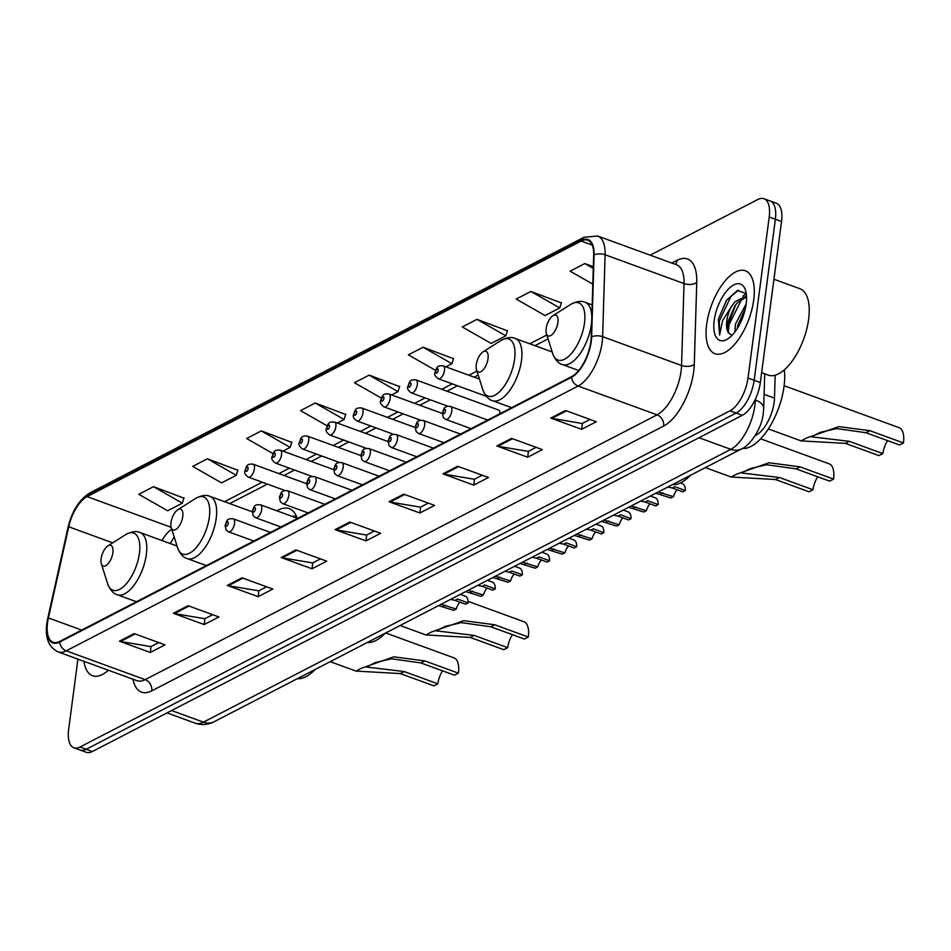 <?xml version="1.0" encoding="UTF-8"?>
<svg xmlns="http://www.w3.org/2000/svg" width="951" height="951" viewBox="0 0 951 951"><rect width="100%" height="100%" fill="white"/><g stroke="black" fill="none" stroke-linecap="round" stroke-linejoin="round"><path stroke-width="1.43" d="M297.188 518.212A48.763 22.063 -69.9 0 0 289.187 508.642A48.763 22.063 -69.9 0 0 276.896 510.806M499.881 413.733A6.895 3.126 -69.9 0 0 498.49 410L416.015 379.901A6.895 3.126 110.1 0 1 417.334 384.477A6.895 3.126 110.1 0 1 411.284 392.87C408.015 390.516 406.873 388.365 407.872 386.415C409.667 382.682 408.716 379.199 416.015 379.901M775.172 375.253L774.483 398.124A27.603 12.494 110.1 0 1 774.138 402.368A27.603 12.494 110.1 0 1 756.116 435.13L755.165 435.629M170.716 542.724A36.804 16.654 -69.9 0 0 170.324 543.58M77.923 659.126L68.662 729.453A27.603 12.494 -69.9 0 0 73.905 747.771L86.232 752.277A27.603 12.494 -69.9 0 0 92.39 751.504L742.327 415.302A27.603 12.494 -69.9 0 0 760.336 382.54L781.532 221.547A27.603 12.494 -69.9 0 0 776.289 203.229L770.132 200.97A27.603 12.494 -69.9 0 1 775.362 219.301A27.603 12.494 -69.9 0 0 770.132 200.97L763.962 198.723A27.603 12.494 -69.9 0 0 757.804 199.496L650.175 255.177M73.905 747.771A27.603 12.494 -69.9 0 0 80.05 746.999L729.988 410.808A27.603 12.494 -69.9 0 0 748.009 378.046L754.167 380.293L775.362 219.301L754.167 380.293A27.603 12.494 -69.9 0 1 736.157 413.055A27.603 12.494 -69.9 0 0 754.167 380.293L760.336 382.54M80.05 746.999L86.22 749.257L736.157 413.055L86.22 749.257A27.603 12.494 -69.9 0 1 80.074 750.03A27.603 12.494 -69.9 0 0 86.22 749.257L92.39 751.504M753.703 300.076A44.162 19.983 -69.9 0 0 745.311 270.762A44.162 19.983 -69.9 0 0 706.652 324.422A44.162 19.983 -69.9 0 0 715.033 353.736A44.162 19.983 -69.9 0 0 753.703 300.076A44.162 19.983 -69.9 0 0 745.311 270.762A44.162 19.983 -69.9 0 0 706.652 324.422A44.162 19.983 -69.9 0 0 715.033 353.736A44.162 19.983 -69.9 0 0 753.703 300.076M590.833 341.682A29.445 13.326 110.1 0 1 571.622 376.632L59.711 641.426A29.445 13.326 110.1 0 1 53.149 642.258A29.445 13.326 110.1 0 1 48.406 617.924L68.722 526.783A29.445 13.326 110.1 0 1 87.088 496.612L581.156 241.043A29.445 13.326 110.1 0 1 587.718 240.211A29.445 13.326 110.1 0 1 593.686 255.225L591.213 337.141A29.445 13.326 110.1 0 1 590.833 341.682M591.225 341.48A30.182 13.659 -69.9 0 0 591.617 336.832L594.09 254.904A30.182 13.659 -69.9 0 0 581.251 240.365L87.183 495.946A30.182 13.659 -69.9 0 0 68.353 526.866L48.037 618.007A30.182 13.659 -69.9 0 0 59.628 642.103L571.527 377.297A30.182 13.659 -69.9 0 0 591.225 341.48M158.71 642.555L150.876 646.609L120.527 641.485A7.358 5.884 -117.4 0 1 119.434 641.2L150.27 652.457L164.975 644.849L134.139 633.592L119.434 641.2M151.054 646.525L150.27 652.457M212.632 614.667L204.786 618.721L174.437 613.597A7.358 5.884 -117.4 0 1 173.355 613.312L204.192 624.557L218.896 616.961L188.06 605.704L173.355 613.312M204.964 618.637L204.192 624.557M266.542 586.779L258.708 590.833L228.359 585.709A7.358 5.884 -117.4 0 1 227.265 585.424L258.101 596.669L272.806 589.061L241.97 577.816L227.265 585.424M258.886 590.749L258.101 596.669M320.463 558.891L312.617 562.944L282.269 557.821A7.358 5.884 -117.4 0 1 281.187 557.536L312.023 568.781L326.728 561.173L295.892 549.928L281.187 557.536M312.796 562.849L312.023 568.781M590.036 419.439L582.202 423.492L551.853 418.369A7.358 5.884 -117.4 0 1 550.772 418.083L581.596 429.329L596.301 421.733L565.476 410.475L550.772 418.083M582.381 423.409L581.596 429.329M536.126 447.327L528.292 451.392L497.932 446.257A7.358 5.884 -117.4 0 1 496.85 445.971L527.686 457.229L542.391 449.621L511.555 438.363L496.85 445.971M528.459 451.297L527.686 457.229M482.205 475.227L474.371 479.28L444.022 474.145A7.358 5.884 -117.4 0 1 442.94 473.86L473.764 485.117L488.469 477.509L457.645 466.252L442.94 473.86M474.549 479.185L473.764 485.117M428.295 503.115L420.461 507.168L390.1 502.045A7.358 5.884 -117.4 0 1 389.018 501.748L419.855 513.005L434.559 505.397L403.723 494.14L389.018 501.748M420.627 507.073L419.855 513.005M374.373 531.003L366.539 535.056L336.19 529.933A7.358 5.884 -117.4 0 1 335.109 529.636L365.933 540.893L380.638 533.285L349.802 522.04L335.109 529.636M366.717 534.961L365.933 540.893M83.985 661.349A44.162 19.983 -69.9 0 0 92.544 675.733A44.162 19.983 -69.9 0 0 108.366 670.241A44.162 19.983 -69.9 0 1 92.544 675.733A44.162 19.983 -69.9 0 1 83.985 661.349M748.009 378.046L769.204 217.042A27.603 12.494 -69.9 0 0 763.962 198.723M291.743 442.37L261.311 430.898L246.618 438.506L273.056 453.615M237.821 470.258L207.401 458.798L192.696 466.394L221.547 482.882L236.252 475.274L237.928 469.937M183.912 498.146L153.48 486.686L138.775 494.294L167.638 510.77L182.342 503.162L184.007 497.825M453.484 358.693L423.064 347.234L408.359 354.842L435.522 370.355M507.406 330.805L476.986 319.346L462.281 326.954L491.132 343.43L505.837 335.834L507.501 330.484M561.316 302.917L530.896 291.458L516.191 299.066L545.054 315.542L559.759 307.934L561.423 302.596M593.341 266.672L584.817 263.57L570.113 271.166L592.818 284.135M345.653 414.481L315.233 403.01L300.528 410.618L327.192 425.858M399.575 386.593L369.154 375.122L354.45 382.73L381.351 398.1M391.574 394.938L398.005 391.61L399.67 386.261M369.154 375.122L398.005 391.61M445.876 366.848L451.927 363.722L453.591 358.372M423.064 347.234L451.927 363.722M476.986 319.346L505.837 335.834M530.896 291.458L559.759 307.934M584.817 263.57L593.293 268.408M337.26 423.029L344.084 419.498L345.76 414.149M315.233 403.01L344.084 419.498M282.958 451.119L290.174 447.386L291.838 442.049M261.311 430.898L290.174 447.386M207.401 458.798L236.252 475.274M153.48 486.686L182.342 503.162M761.632 372.709L768.36 375.158A46.005 20.815 -69.9 0 0 808.635 319.263A46.005 20.815 -69.9 0 0 799.898 288.724L773.936 279.249M734.873 332.03L735.492 323.97L746.178 303.856M737.37 328.404L737.94 324.862L745.358 308.564M746.25 293.693L737.5 290.447L726.493 300.326L718.35 319.167L719.61 335.109L722.546 320.701L730.998 307.28A20.803 9.415 -69.9 0 0 726.802 320.796A20.803 9.415 -69.9 0 0 728.739 333.135L727.551 325.076L728.157 321.283L734.814 306.032L737.489 302.596L746.535 296.867M730.998 307.28L735.04 301.705L746.499 296.106M746.155 303.987A30.004 13.576 -69.9 0 0 745.513 290.328A30.004 13.576 -69.9 0 0 729.037 288.426A30.004 13.576 -69.9 0 0 714.189 320.523A30.004 13.576 -69.9 0 0 727.777 338.901A30.004 13.576 -69.9 0 0 746.155 303.987M728.739 333.135L731.949 335.18M719.61 335.109L719.277 321.022L730.95 296.474L738.452 290.186M728.288 332.351L729.06 324.588L742.018 298.614M739.866 323.97L744.122 313.319M718.35 319.167L726.695 300.041M727.456 326.431L735.646 304.891M742.814 296.225L746.262 293.716M737.56 328.095L745.346 308.588M887.604 440.622A15.644 7.073 -69.9 0 0 882.861 453.603L878.938 455.624L845.356 443.368L801.075 440.884L806.555 437.983L838.877 426.619L869.856 430.696L903.45 442.952A23.002 10.402 -69.9 0 0 899.087 427.677L784.123 385.726M903.45 442.952L899.527 444.985L865.933 432.717L836.583 428.58L820.582 432.277L811.322 436.794L849.279 441.335L882.861 453.603M546.159 328.547A11.043 4.993 -69.9 0 0 546.409 333.575A11.043 4.993 -69.9 0 0 552.46 334.276A11.043 4.993 -69.9 0 0 557.928 322.46A11.043 4.993 -69.9 0 0 552.923 315.696A11.043 4.993 -69.9 0 0 546.159 328.547M742.339 448.468A50.605 22.895 -69.9 0 0 784.04 386.391A50.605 22.895 -69.9 0 0 784.313 369.891M817.705 476.784A15.644 7.073 -69.9 0 0 812.974 489.753L809.051 491.786L775.457 479.518L731.176 477.033L732.127 476.487L736.656 474.145L768.979 462.768L799.969 466.846L833.552 479.102A23.002 10.402 -69.9 0 0 829.189 463.838L760.669 438.827M833.552 479.102L829.629 481.135L796.046 468.879L766.684 464.742L750.684 468.427L741.435 472.944L779.38 477.497L812.974 489.753M476.273 364.709A11.043 4.993 -69.9 0 0 476.51 369.737A11.043 4.993 -69.9 0 0 482.573 370.426A11.043 4.993 -69.9 0 0 488.029 358.622A11.043 4.993 -69.9 0 0 483.037 351.858A11.043 4.993 -69.9 0 0 476.273 364.709M672.476 484.63A50.605 22.895 -69.9 0 0 690.45 475.334M512.446 634.686A15.644 7.073 -69.9 0 0 507.703 647.667L503.78 649.688L470.198 637.432L425.917 634.947L431.397 632.046L463.719 620.682L494.698 624.748L528.292 637.015A23.002 10.402 -69.9 0 0 523.93 621.74L468.058 601.353M528.292 637.015L524.37 639.036L490.775 626.78L461.425 622.643L445.425 626.34L436.164 630.846L474.121 635.399L507.703 647.667M171.002 522.61A11.043 4.993 -69.9 0 0 171.251 527.639A11.043 4.993 -69.9 0 0 177.302 528.34A11.043 4.993 -69.9 0 0 182.77 516.524A11.043 4.993 -69.9 0 0 177.766 509.76A11.043 4.993 -69.9 0 0 171.002 522.61M367.205 642.531A50.605 22.895 -69.9 0 0 385.179 633.235M296.641 516.75A43.698 19.769 -69.9 0 0 292.005 516.322M442.548 670.847A15.644 7.073 -69.9 0 0 437.817 683.817L433.894 685.849L400.3 673.581L356.019 671.097L356.97 670.55L361.499 668.208L393.821 656.832L424.812 660.909L458.394 673.165A23.002 10.402 -69.9 0 0 454.031 657.902L385.714 632.962M458.394 673.165L454.471 675.198L420.889 662.93L391.527 658.793L375.526 662.49L366.278 667.008L404.223 671.561L437.817 683.817M101.115 558.772A11.043 4.993 -69.9 0 0 101.353 563.788A11.043 4.993 -69.9 0 0 107.415 564.49A11.043 4.993 -69.9 0 0 112.872 552.686A11.043 4.993 -69.9 0 0 107.879 545.922A11.043 4.993 -69.9 0 0 101.115 558.772M297.318 678.681A50.605 22.895 -69.9 0 0 315.292 669.385M658.27 491.964L673.463 496.684L670.942 497.991L655.786 493.26M685.35 490.538L682.818 491.845L672.25 487.982L674.77 486.674L685.35 490.538A13.801 6.241 110.1 0 0 682.545 483.809L680.322 483.001M673.463 496.684A9.201 4.161 110.1 0 1 677.16 489.777M672.25 487.982L667.84 487.019M631.119 506.015L646.311 510.723L643.791 512.03L628.623 507.299M658.199 504.577L655.667 505.884L645.099 502.033L647.619 500.725L658.199 504.577A13.801 6.241 110.1 0 0 655.394 497.86L650.401 496.042M646.311 510.723A9.201 4.161 110.1 0 1 650.008 503.828M645.099 502.033L640.689 501.07M603.968 520.066L619.16 524.774L616.628 526.081L601.472 521.35M631.036 518.628L628.516 519.935L617.936 516.072L620.468 514.764L631.036 518.628A13.801 6.241 110.1 0 0 628.231 511.911L623.25 510.081M619.16 524.774A9.201 4.161 110.1 0 1 622.857 517.867M617.936 516.072L613.538 515.109M576.805 534.105L592.009 538.825L589.477 540.132L574.321 535.401M603.885 532.679L601.353 533.986L590.785 530.123L593.317 528.815L603.885 532.679A13.801 6.241 110.1 0 0 601.08 525.951L596.099 524.132M592.009 538.825A9.201 4.161 110.1 0 1 595.695 531.918M590.785 530.123L586.387 529.16M549.654 548.156L564.846 552.864L562.326 554.171L547.17 549.44M576.734 546.718L574.202 548.026L563.634 544.174L566.154 542.866L576.734 546.718A13.801 6.241 110.1 0 0 573.928 540.002L568.948 538.183M564.846 552.864A9.201 4.161 110.1 0 1 568.543 545.969M563.634 544.174L559.224 543.199M522.503 562.196L537.695 566.915L535.175 568.222L520.007 563.491M549.583 560.769L547.051 562.077L536.483 558.213L539.003 556.906L549.583 560.769A13.801 6.241 110.1 0 0 546.777 554.041L541.785 552.222M537.695 566.915A9.201 4.161 110.1 0 1 541.392 560.008M536.483 558.213L532.073 557.25M495.352 576.247L510.544 580.954L508.012 582.262L492.856 577.53M522.42 574.808L519.9 576.116L509.32 572.264L511.852 570.957L522.42 574.808A13.801 6.241 110.1 0 0 519.615 568.092L514.634 566.273M510.544 580.954A9.201 4.161 110.1 0 1 514.241 574.059M509.32 572.264L504.922 571.301M468.189 590.298L483.393 595.005L480.861 596.313L465.705 591.581M495.269 588.859L492.737 590.167L482.169 586.303L484.701 584.996L495.269 588.859A13.801 6.241 110.1 0 0 492.463 582.131L487.483 580.312M483.393 595.005A9.201 4.161 110.1 0 1 487.078 588.098M482.169 586.303L477.771 585.34M441.038 604.337L456.23 609.056L453.71 610.364L438.554 605.632M468.118 602.91L465.586 604.218L455.018 600.354L457.538 599.047L468.118 602.91A13.801 6.241 110.1 0 0 465.312 596.182L460.332 594.363M456.23 609.056A9.201 4.161 110.1 0 1 459.927 602.149M455.018 600.354L450.608 599.392M764.105 394.332L774.483 398.124M171.584 710.54L203.431 722.154A18.402 14.729 62.6 0 0 214.094 721.738C207.972 724.876 201.683 725.363 195.228 723.188A36.804 16.654 -69.9 0 0 203.431 722.154L730.832 449.347A36.804 16.654 -69.9 0 0 754.856 405.661A36.804 16.654 -69.9 0 0 755.32 399.991L755.058 399.895M698.985 437.722L730.832 449.347A18.402 14.729 62.6 0 0 741.495 448.92L214.094 721.738M781.532 221.547L769.204 217.042M742.327 415.302L729.988 410.808M764.723 373.826L763.677 408.454A18.402 9.688 -178.3 0 0 755.32 399.991L755.344 399.301M671.786 263.058L677.183 260.265A46.005 20.815 110.1 0 1 696.762 282.435L694.278 364.352A46.005 20.815 110.1 0 1 663.667 426.048L151.768 690.842A9.201 7.358 62.6 0 0 145.158 679.644L657.07 414.85A36.804 16.654 -69.9 0 0 681.082 371.163A36.804 16.654 -69.9 0 0 681.558 365.493L684.031 283.564A36.804 16.654 -69.9 0 0 676.577 264.806L597.644 236.003A36.804 16.654 110.1 0 1 605.098 254.761A9.201 4.85 -178.3 0 0 594.09 254.904M151.768 690.842A46.005 20.815 110.1 0 1 132.938 679.204M136.956 680.678A36.804 16.654 -69.9 0 0 145.158 679.644L66.225 650.841A36.804 16.654 110.1 0 1 58.023 651.875L136.956 680.678M696.762 282.435A9.201 4.85 1.7 0 1 684.031 283.564L605.098 254.761L602.625 336.69A36.804 16.654 110.1 0 1 602.161 342.36A36.804 16.654 110.1 0 1 578.137 386.035A9.201 7.358 -117.4 0 1 571.527 377.297M591.617 336.832A9.201 4.85 -178.3 0 1 602.625 336.69L681.558 365.493A9.201 4.85 1.7 0 0 694.278 364.352M597.644 236.003L584.116 237.251A9.201 7.358 62.6 0 0 581.251 240.365M87.183 495.946A9.201 7.358 -117.4 0 1 90.036 492.82C79.397 499.406 72.074 510.889 68.068 527.27L47.752 618.423C44.115 635.434 47.538 646.585 58.023 651.875M59.628 642.103A9.201 7.358 62.6 0 0 66.225 650.841L578.137 386.035L657.07 414.85A9.201 7.358 62.6 0 1 663.667 426.048M675.353 264.366A9.201 7.358 62.6 0 0 677.183 260.265M87.088 496.612L171.144 527.294M171.715 529.148A29.445 13.326 -69.9 0 0 161.967 540.525M68.722 526.783L112.729 542.843M48.406 617.924L81.679 630.073M581.156 241.043L592.211 245.073M546.837 334.954L529.778 343.786M476.938 371.116L468.938 375.253M452.284 383.871L441.775 389.304M425.121 397.922L414.624 403.355M397.97 411.961L387.473 417.394M370.819 426.012L360.322 431.445M343.668 440.051L333.159 445.484M316.505 454.102L306.008 459.535M289.354 468.154L278.857 473.586M262.203 482.193L224.519 501.688M336.19 529.933L350.776 522.384M390.1 502.045L404.686 494.496M444.022 474.145L458.608 466.608M497.932 446.257L512.518 438.72M551.853 418.369L566.439 410.832M282.269 557.821L296.855 550.272M228.359 585.709L242.933 578.16M174.437 613.597L189.023 606.06M120.527 641.485L135.101 633.948M546.409 333.575L552.733 353.677A30.432 13.766 -69.9 0 0 569.435 355.603A30.432 13.766 -69.9 0 0 584.496 323.055A30.432 13.766 -69.9 0 0 570.719 304.403C576.615 301.253 581.406 300.552 585.091 302.311A33.119 14.99 -69.9 0 1 591.819 317.111M578.731 370.51L562.386 364.542A33.119 14.99 -69.9 0 0 591.379 324.303A33.119 14.99 -69.9 0 0 591.688 321.367M849.279 441.335L845.356 443.368M869.856 430.696L865.933 432.717M482.846 389.827A30.432 13.766 -69.9 0 0 499.537 391.753A30.432 13.766 -69.9 0 0 514.598 359.205A30.432 13.766 -69.9 0 0 500.82 340.565C506.728 337.415 511.519 336.713 515.204 338.461A33.119 14.99 -69.9 0 1 521.493 360.453A33.119 14.99 -69.9 0 1 492.487 400.692C488.541 399.658 485.319 396.044 482.846 389.827L476.51 369.737M779.38 477.497L775.457 479.518M799.969 466.846L796.046 468.879M177.575 547.74A30.432 13.766 -69.9 0 0 194.277 549.666A30.432 13.766 -69.9 0 0 209.339 517.106A30.432 13.766 -69.9 0 0 195.561 498.467C201.457 495.316 206.248 494.615 209.933 496.374A33.119 14.99 -69.9 0 1 216.222 518.354A33.119 14.99 -69.9 0 1 187.228 558.606C183.281 557.571 180.06 553.946 177.575 547.74L171.251 527.639M474.121 635.399L470.198 637.432M494.698 624.748L490.775 626.78M107.689 583.89A30.432 13.766 -69.9 0 0 124.379 585.816A30.432 13.766 -69.9 0 0 139.44 553.268A30.432 13.766 -69.9 0 0 125.663 534.628C131.571 531.478 136.362 530.777 140.047 532.524A33.119 14.99 -69.9 0 1 146.335 554.516A33.119 14.99 -69.9 0 1 117.33 594.755C113.383 593.721 110.173 590.107 107.689 583.89L101.353 563.788M404.223 671.561L400.3 673.581M424.812 660.909L420.889 662.93M487.697 420.045L450.477 406.457A6.895 3.126 110.1 0 1 451.796 411.046A6.895 3.126 110.1 0 1 445.746 419.427L471.042 428.651M445.484 410.903A2.294 1.046 -69.9 0 0 444.533 409.441A2.294 1.046 -69.9 0 0 443.035 412.175A2.294 1.046 -69.9 0 0 443.986 413.637A2.294 1.046 -69.9 0 0 445.484 410.903M660.363 494.128L662.895 492.82M460.534 434.084L423.326 420.508A6.895 3.126 110.1 0 1 424.633 425.085A6.895 3.126 110.1 0 1 418.595 433.478L443.891 442.702M418.333 424.954A2.294 1.046 -69.9 0 0 417.382 423.492A2.294 1.046 -69.9 0 0 415.884 426.214A2.294 1.046 -69.9 0 0 416.835 427.677A2.294 1.046 -69.9 0 0 418.333 424.954M633.211 508.179L635.743 506.871M433.383 448.135L396.175 434.559A6.895 3.126 110.1 0 1 397.482 439.136A6.895 3.126 110.1 0 1 391.443 447.517L416.728 456.753M391.182 438.993A2.294 1.046 -69.9 0 0 390.231 437.531A2.294 1.046 -69.9 0 0 388.733 440.265A2.294 1.046 -69.9 0 0 389.672 441.728A2.294 1.046 -69.9 0 0 391.182 438.993M606.06 522.218L608.592 520.91M406.232 462.186L369.024 448.599A6.895 3.126 110.1 0 1 370.331 453.175A6.895 3.126 110.1 0 1 364.292 461.568L389.577 470.793M364.019 453.045A2.294 1.046 -69.9 0 0 363.08 451.582A2.294 1.046 -69.9 0 0 361.57 454.305A2.294 1.046 -69.9 0 0 362.521 455.767A2.294 1.046 -69.9 0 0 364.019 453.045M578.909 536.269L581.43 534.961M379.08 476.225L341.861 462.65A6.895 3.126 110.1 0 1 343.18 467.226A6.895 3.126 110.1 0 1 337.13 475.607L362.426 484.844M336.868 467.084A2.294 1.046 -69.9 0 0 335.917 465.621A2.294 1.046 -69.9 0 0 334.419 468.356A2.294 1.046 -69.9 0 0 335.37 469.818A2.294 1.046 -69.9 0 0 336.868 467.084M551.746 550.32L554.278 549.012M351.918 490.276L314.71 476.689A6.895 3.126 110.1 0 1 316.017 481.277A6.895 3.126 110.1 0 1 309.978 489.658L335.275 498.883M309.717 481.135A2.294 1.046 -69.9 0 0 308.766 479.673A2.294 1.046 -69.9 0 0 307.268 482.407A2.294 1.046 -69.9 0 0 308.219 483.869A2.294 1.046 -69.9 0 0 309.717 481.135M524.595 564.359L527.127 563.051M324.766 504.315L287.559 490.74A6.895 3.126 110.1 0 1 288.866 495.316A6.895 3.126 110.1 0 1 282.827 503.709L308.112 512.934M282.566 495.186A2.294 1.046 -69.9 0 0 281.615 493.724A2.294 1.046 -69.9 0 0 280.117 496.446A2.294 1.046 -69.9 0 0 281.056 497.908A2.294 1.046 -69.9 0 0 282.566 495.186M497.444 578.41L499.976 577.102M297.615 518.366L260.408 504.791A6.895 3.126 110.1 0 1 261.715 509.367A6.895 3.126 110.1 0 1 255.676 517.748L280.961 526.985M255.403 509.225A2.294 1.046 -69.9 0 0 254.464 507.763A2.294 1.046 -69.9 0 0 252.954 510.497A2.294 1.046 -69.9 0 0 253.905 511.959A2.294 1.046 -69.9 0 0 255.403 509.225M470.293 592.449L472.813 591.142M270.464 532.417L233.245 518.83A6.895 3.126 110.1 0 1 234.564 523.407A6.895 3.126 110.1 0 1 228.513 531.799L253.81 541.024M228.252 523.276A2.294 1.046 -69.9 0 0 227.301 521.814A2.294 1.046 -69.9 0 0 225.803 524.536A2.294 1.046 -69.9 0 0 226.754 525.998A2.294 1.046 -69.9 0 0 228.252 523.276M443.13 606.5L445.662 605.193M444.486 370.438A6.895 3.126 110.1 0 1 438.447 378.819C435.166 376.477 434.025 374.325 435.023 372.376C436.83 368.643 435.879 365.16 443.178 365.862A6.895 3.126 110.1 0 1 444.486 370.438M435.724 371.568A2.294 1.046 -69.9 0 0 436.675 373.03A2.294 1.046 -69.9 0 0 438.185 370.296A2.294 1.046 -69.9 0 0 437.234 368.833A2.294 1.046 -69.9 0 0 435.724 371.568M408.573 385.607A2.294 1.046 -69.9 0 0 409.524 387.069A2.294 1.046 -69.9 0 0 411.022 384.347A2.294 1.046 -69.9 0 0 410.071 382.884A2.294 1.046 -69.9 0 0 408.573 385.607M390.172 398.528A6.895 3.126 110.1 0 1 384.133 406.909C380.852 404.567 379.711 402.416 380.709 400.466C382.516 396.733 381.565 393.25 388.864 393.952A6.895 3.126 110.1 0 1 390.172 398.528M381.422 399.658A2.294 1.046 -69.9 0 0 382.373 401.12A2.294 1.046 -69.9 0 0 383.871 398.386A2.294 1.046 -69.9 0 0 382.92 396.924A2.294 1.046 -69.9 0 0 381.422 399.658M363.02 412.579A6.895 3.126 110.1 0 1 356.982 420.96C353.701 418.618 352.559 416.467 353.558 414.505C355.365 410.773 354.414 407.301 361.713 407.991A6.895 3.126 110.1 0 1 363.02 412.579M354.271 413.709A2.294 1.046 -69.9 0 0 355.222 415.171A2.294 1.046 -69.9 0 0 356.72 412.437A2.294 1.046 -69.9 0 0 355.769 410.975A2.294 1.046 -69.9 0 0 354.271 413.709M335.869 426.619A6.895 3.126 110.1 0 1 329.831 435.011C326.55 432.657 325.408 430.506 326.407 428.556C328.214 424.824 327.263 421.341 334.562 422.042A6.895 3.126 110.1 0 1 335.869 426.619M327.108 427.748A2.294 1.046 -69.9 0 0 328.059 429.21A2.294 1.046 -69.9 0 0 329.569 426.488A2.294 1.046 -69.9 0 0 328.618 425.026A2.294 1.046 -69.9 0 0 327.108 427.748M308.718 440.67A6.895 3.126 110.1 0 1 302.668 449.05C299.399 446.708 298.257 444.557 299.256 442.607C301.051 438.875 300.1 435.392 307.399 436.093A6.895 3.126 110.1 0 1 308.718 440.67M299.957 441.799A2.294 1.046 -69.9 0 0 300.908 443.261A2.294 1.046 -69.9 0 0 302.406 440.527A2.294 1.046 -69.9 0 0 301.455 439.065A2.294 1.046 -69.9 0 0 299.957 441.799M281.555 454.709A6.895 3.126 110.1 0 1 275.517 463.101C272.236 460.748 271.094 458.596 272.093 456.646C273.9 452.914 272.949 449.431 280.248 450.132A6.895 3.126 110.1 0 1 281.555 454.709M272.806 455.838A2.294 1.046 -69.9 0 0 273.757 457.3A2.294 1.046 -69.9 0 0 275.255 454.578A2.294 1.046 -69.9 0 0 274.304 453.116A2.294 1.046 -69.9 0 0 272.806 455.838M254.404 468.76A6.895 3.126 110.1 0 1 248.366 477.14C245.085 474.799 243.943 472.647 244.942 470.697C246.749 466.965 245.798 463.482 253.097 464.183A6.895 3.126 110.1 0 1 254.404 468.76M245.655 469.889A2.294 1.046 -69.9 0 0 246.606 471.351A2.294 1.046 -69.9 0 0 248.104 468.617A2.294 1.046 -69.9 0 0 247.153 467.155A2.294 1.046 -69.9 0 0 245.655 469.889M763.677 408.454L763.296 413.138C761.989 429.091 748.984 446.447 741.495 448.92M195.228 723.188L167.019 712.893M584.116 237.251L90.036 492.82M548.085 338.901L534.973 345.677M478.187 375.051L474.121 377.155M457.467 385.761L446.97 391.194M430.316 399.812L419.819 405.245M403.165 413.863L392.668 419.296M376.014 427.902L365.505 433.335M348.851 441.953L338.354 447.386M321.7 455.993L311.203 461.425M294.548 470.044L284.052 475.476M267.397 484.095L229.702 503.59M174.188 536.982L170.265 543.556M801.075 440.884L768.349 428.937M562.386 364.542C558.439 363.508 555.218 359.882 552.733 353.677M592.188 304.902L585.091 302.311M552.923 315.696L570.719 304.403M806.555 437.995L805.2 438.696M731.176 477.033L705.357 467.619M511.602 407.67L492.487 400.692M552.198 351.965L515.204 338.461M483.037 351.858L500.82 340.565M736.668 474.145L735.301 474.846M425.917 634.947L400.098 625.52M206.343 565.583L187.228 558.606M252.205 511.793L209.933 496.374M177.766 509.76L195.561 498.467M431.397 632.046L430.042 632.76M356.019 671.097L330.199 661.67M136.445 601.733L117.33 594.755M177.041 546.029L140.047 532.524M107.879 545.922L125.663 534.628M361.511 668.208L360.144 668.91M450.477 406.457C443.178 405.768 444.129 409.239 442.334 412.972L443.297 417.525L445.746 419.427M423.326 420.508C416.027 419.807 416.978 423.29 415.171 427.023L416.146 431.576L418.595 433.478M396.175 434.559C388.876 433.858 389.827 437.341 388.02 441.074L388.983 445.627L391.443 447.517M369.024 448.599C361.713 447.897 362.676 451.38 360.869 455.113L361.832 459.666L364.292 461.568M341.861 462.65C334.562 461.948 335.513 465.431 333.718 469.164L334.681 473.717L337.13 475.607M314.71 476.689C307.411 475.999 308.362 479.47 306.555 483.203L307.53 487.756L309.978 489.658M287.559 490.74C280.26 490.038 281.211 493.521 279.404 497.254L280.367 501.807L282.827 503.709M260.408 504.791C253.097 504.089 254.06 507.572 252.253 511.305L253.216 515.858L255.676 517.748M233.245 518.83C225.946 518.129 226.897 521.612 225.102 525.344L226.065 529.897L228.513 531.799M486.27 396.282L438.447 378.819M479.459 379.104L443.178 365.862M447.885 406.22L411.284 392.87M420.734 420.271L384.133 406.909M442.286 413.447L388.864 393.952M393.571 434.322L356.982 420.96M415.123 427.486L361.713 407.991M366.42 448.361L329.831 435.011M387.972 441.537L334.562 422.042M339.269 462.412L302.668 449.05M360.821 455.577L307.399 436.093M312.118 476.451L275.517 463.101M333.67 469.628L280.248 450.132M284.955 490.502L248.366 477.14M306.507 483.679L253.097 464.183"/></g></svg>
